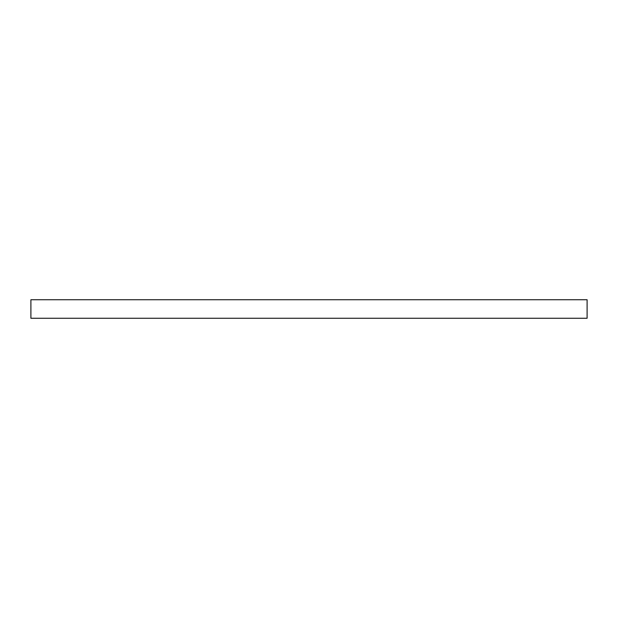 <?xml version="1.0" encoding="UTF-8"?>
<svg xmlns="http://www.w3.org/2000/svg" width="618" height="618" viewBox="0 0 618 618"><rect width="100%" height="100%" fill="white"/><g stroke="black" fill="none" stroke-linecap="round" stroke-linejoin="round"><path stroke-width="0.93" d="M587.1 318.27L30.9 318.27L30.9 299.73L587.1 299.73L587.1 318.27"/></g></svg>
